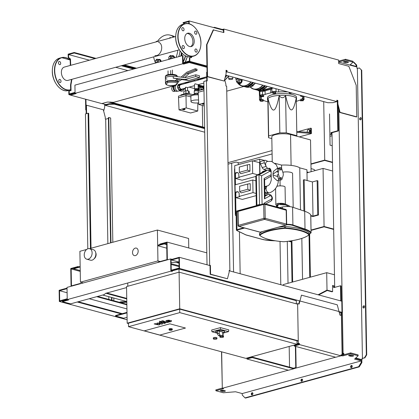 <?xml version="1.0" encoding="UTF-8"?>
<svg xmlns="http://www.w3.org/2000/svg" width="419" height="419" viewBox="0 0 419 419"><rect width="100%" height="100%" fill="white"/><g stroke="black" fill="none" stroke-linecap="round" stroke-linejoin="round"><path stroke-width="0.63" d="M239.919 79.893L239.349 81.029A2.174 1.524 -74.9 0 0 239.312 78.934L239.919 79.893L241.496 80.317L241.082 79.296M239.045 82.234L237.997 82.449A2.174 1.524 -74.9 0 0 239.349 81.029L239.045 82.234L240.621 82.663L241.496 80.317M237.222 82.737L236.615 81.778A2.174 1.524 -74.9 0 0 237.997 82.449L237.222 82.737L238.804 83.161L240.621 82.663M236.416 81.124A2.174 1.524 -74.9 0 0 236.615 81.778L236.295 80.773M236.887 79.002L237.924 78.264M237.657 78.369A2.174 1.524 -74.9 0 0 237.007 78.913M241.643 79.448A2.718 1.906 105.1 0 1 241.779 80.317A2.718 1.906 105.1 0 1 239.102 83.481A2.718 1.906 105.1 0 1 238.421 83.056M242.02 79.547A2.718 1.906 105.1 0 1 242.156 80.417A2.718 1.906 105.1 0 1 239.474 83.58A2.718 1.906 105.1 0 1 239.291 83.517M236.416 79.678A1.451 1.016 105.1 0 1 236.421 79.662A1.451 1.016 105.1 0 1 237.693 78.782A1.451 1.016 105.1 0 1 238.364 79.893A1.451 1.016 105.1 0 1 236.934 81.579A1.451 1.016 105.1 0 1 236.264 80.469A1.451 1.016 105.1 0 1 236.279 80.181A1.451 1.016 105.1 0 1 236.285 80.165M238.107 79.893A1.267 0.89 -74.9 0 0 237.432 78.908A1.267 0.89 -74.9 0 0 236.405 79.694A1.267 0.89 -74.9 0 0 236.285 80.144A1.267 0.89 -74.9 0 0 236.269 80.401A1.267 0.89 -74.9 0 0 237.212 81.37A1.267 0.89 -74.9 0 0 238.107 79.893M251.353 86.45L252.987 86L253.265 85.251M252.421 85.848L252.987 86M126.758 298.92L105.876 293.279M106.835 293.017L126.748 298.396M81.045 283.548L80.453 283.385L71.455 285.858L71.162 268.946L77.992 267.071L77.981 266.547L70.759 268.527L71.068 286.287M126.805 301.539L102.702 295.034M80.458 283.71L80.453 283.385M80.244 271.397L71.162 268.946M78.945 266.809L77.981 266.547M171.125 263.692L179.081 265.84M157.968 262.441L157.963 262.121L166.961 259.649L166.668 242.737L159.838 244.612L159.828 244.088L167.05 242.103L167.364 259.864M179.039 263.216L176.1 262.425M206.813 252.846L167.05 242.103M135.41 255.606A3.897 2.729 105.1 0 1 134.326 255.616A3.897 2.729 105.1 0 1 132.561 251.887A3.897 2.729 105.1 0 1 135.279 248.111A3.897 2.729 105.1 0 1 136.358 248.095A3.897 2.729 105.1 0 1 138.129 251.824A3.897 2.729 105.1 0 1 135.41 255.606M95.736 252.715A4.075 2.86 105.1 0 1 94.092 258.801M88.079 248.708A5.437 3.813 105.1 0 1 89.587 248.687A5.437 3.813 105.1 0 1 92.054 253.893A5.437 3.813 105.1 0 1 88.262 259.167A5.437 3.813 105.1 0 1 86.754 259.183A5.437 3.813 105.1 0 1 84.287 253.982A5.437 3.813 105.1 0 1 88.079 248.708M89.587 248.687L93.332 249.698A5.437 3.813 105.1 0 1 95.799 254.904A5.437 3.813 105.1 0 1 92.007 260.178A5.437 3.813 105.1 0 1 90.499 260.194L86.754 259.183M166.762 248.184L157.68 245.728L157.942 260.901L80.432 282.165L80.17 266.997L73.597 268.799L73.592 268.275L80.16 266.474L79.893 251.306L86.67 249.446M179.096 266.61L171.141 264.462M160.194 261.508L157.942 260.901M188.765 247.969L188.597 238.463L157.403 230.036L157.67 245.204L164.238 243.402L164.248 243.926L157.68 245.728M83.276 282.935L80.432 282.165M89.504 248.666L157.403 230.036M80.233 270.59L73.597 268.799M166.689 244.068L164.238 243.402M166.699 244.591L164.248 243.926M182.993 109.626A1.178 0.319 -1 0 1 182.668 109.417A1.178 0.319 -1 0 1 183.407 109.102A1.178 0.319 -1 0 1 184.7 109.16A1.178 0.319 -1 0 1 185.025 109.375A1.178 0.319 -1 0 1 184.287 109.684A1.178 0.319 -1 0 1 182.993 109.626M182.71 109.328A1.178 0.319 -1 0 1 182.668 109.239A1.178 0.319 -1 0 1 183.407 108.93A1.178 0.319 -1 0 1 184.695 108.987A1.178 0.319 -1 0 1 185.02 109.197A1.178 0.319 -1 0 1 184.978 109.286M194.631 94.369A2.357 0.639 179 0 0 192.688 94.621M185.905 93.51L185.853 90.724L183.805 91.284L183.857 94.071M189.257 93.694L189.22 91.635L188.56 90.897L185.853 90.724M188.608 93.516L188.56 90.897M180.929 95.432L180.924 94.877L187.23 93.144L193.217 94.762L193.222 95.155M187.251 94.39L187.23 93.144M185.973 94.045L186.005 95.616L178.515 97.669L178.489 96.103L185.973 94.045L191.745 95.605M179.039 109.872L186.209 107.908L197.758 111.025L190.587 112.994L179.039 109.872L178.515 97.669M190.891 96.936L186.005 95.616L186.209 107.908M197.82 102.954L197.758 111.025M204.221 104.242A1.178 0.319 -1 0 1 202.696 104.221A1.178 0.319 -1 0 1 202.377 104.006A1.178 0.319 -1 0 1 202.995 103.713A1.178 0.319 -1 0 1 204.21 103.713M202.419 103.917A1.178 0.319 -1 0 1 202.372 103.833A1.178 0.319 -1 0 1 202.995 103.54A1.178 0.319 -1 0 1 204.21 103.535M203.896 85.769L203.514 85.879L203.561 88.666M200.638 90.022L200.628 89.467L203.948 88.556M203.985 90.682L198.218 92.264L198.192 90.693L203.953 89.111M198.218 92.264L198.747 104.467L204.2 102.969M204.252 105.955L198.747 104.467M198.192 90.059A1.901 1.336 105.1 0 1 198.376 89.991A1.901 1.336 105.1 0 1 198.905 89.985A1.901 1.336 105.1 0 1 199.439 90.352M199.329 90.101L199.287 87.629L201.031 88.1L201.052 89.352M198.669 89.954L198.627 87.812L199.287 87.629M185.387 89.022A1.089 0.293 -1 0 1 184.957 89.085L183.517 89.195A1.812 1.273 105.1 0 1 183.344 89.844A1.812 1.273 105.1 0 1 183.328 89.87M183.517 89.195L183.527 89.142A2.174 1.524 105.1 0 1 183.318 89.907A2.174 1.524 105.1 0 1 181.411 91.227L179.788 90.787A2.174 1.524 105.1 0 1 179.693 90.755M184.674 88.357L185.376 88.545M183.527 89.137L182.82 88.948M181.259 90.185A2.174 1.524 105.1 0 1 179.788 90.787M175.32 91.101L174.053 91.452A2.435 1.608 -105.3 0 1 173.445 91.447A2.435 1.608 -105.3 0 1 171.764 89.085A2.435 1.608 -105.3 0 1 172.759 86.749L173.995 86.408M177.609 91.138L176.876 91.342A3.08 2.032 -105.3 0 1 176.111 91.337A3.08 2.032 -105.3 0 1 173.995 88.43A3.08 2.032 -105.3 0 1 175.142 85.434M181.401 90.059A3.263 2.153 -105.3 0 1 180.704 90.478L178.342 91.127A3.263 2.153 -105.3 0 1 177.53 91.122A3.263 2.153 -105.3 0 1 175.278 87.964A3.263 2.153 -105.3 0 1 176.614 84.837M180.704 90.478A3.263 2.153 -105.3 0 1 179.898 90.473A3.263 2.153 -105.3 0 1 177.646 87.314A3.263 2.153 -105.3 0 1 178.981 84.188M173.974 88.289A2.435 1.608 74.7 0 0 174.309 89.504M183.003 90.467L183.658 89.781L183.396 89.708M183.658 89.781L183.648 89.184M182.914 88.838L182.003 89.891L180.4 89.457L179.243 87.571L179.201 85.329L180.306 84.051L181.783 84.449M182.003 89.891L180.689 90.253L179.086 89.818L177.928 87.932L177.886 85.691L179.201 85.329M177.928 87.932L179.243 87.571M177.886 85.691L178.992 84.413L180.306 84.051M179.086 89.818L180.4 89.457M174.356 86.094L173.277 87.236L173.314 89.184L174.325 90.834L175.76 91.201M173.953 88.121L174.398 89.703M174.823 90.389L175.063 90.672M174.011 86.969L173.943 87.482M174.98 90.651L174.325 90.834M173.937 87.058L173.277 87.236M173.969 89.006L173.314 89.184M200.696 78.421A1.089 0.765 105.1 0 1 200.476 78.521L198.789 78.945M198.789 78.987L201.099 78.693A1.089 0.765 -74.9 0 0 201.701 78.144M194.495 80.967L194.406 80.144M194.914 81.008L206.745 77.604M197.532 84.47L195.039 83.8L194.484 84.68L194.563 89.137A1.812 0.492 -1 0 1 195.123 88.765A1.812 0.492 -1 0 1 197.082 88.639A1.812 0.492 -1 0 1 198.187 89.074A1.812 0.492 -1 0 1 197.936 89.326M185.371 88.163L181.757 89.158A2.263 1.493 -105.3 0 1 181.197 89.153A2.263 1.493 -105.3 0 1 179.631 86.958A2.263 1.493 -105.3 0 1 180.558 84.79L194.421 80.982M185.659 87.927L185.696 87.241L187.534 87.571L187.592 90.834M198.025 79.992L198.025 79.83A1.812 0.492 179 0 0 197.071 79.416M194.626 94.076A2.174 0.592 -1 0 1 194.28 93.762L194.238 91.41A2.174 0.592 -1 0 1 194.327 91.242A2.174 0.592 -1 0 1 194.914 90.965A2.174 0.592 -1 0 1 198.197 91.007M194.28 93.762A2.174 0.592 -1 0 1 194.955 93.322A2.174 0.592 -1 0 1 198.266 93.369M194.83 89.938L194.851 88.943L195.778 88.692L197.93 88.917L197.936 89.881M198.81 90.525A1.357 0.953 -74.9 0 0 198.763 90.509L198.391 90.41M194.856 89.917L196.427 89.556A1.54 0.419 -1 0 1 197.506 89.671A1.54 0.419 -1 0 1 197.826 89.802L198.255 90.101A1.995 0.539 -1 0 1 198.386 90.289L198.397 90.64M194.851 88.943L194.866 89.818M195.778 88.692L195.788 89.561M194.416 91.153L194.4 90.357A1.995 0.539 -1 0 1 194.526 90.164L194.945 89.855A1.54 0.419 -1 0 1 195.327 89.687A1.54 0.419 -1 0 1 196.427 89.556L197.946 89.786M197.05 88.681L197.066 89.551M194.735 94.919L195.773 94.631L195.752 93.238L198.271 93.5M195.773 94.631L197.276 94.621L197.249 93.222M194.688 94.924L194.662 93.537L195.752 93.238M194.641 94.93L194.662 93.537M198.307 94.867L198.292 93.94M197.276 94.621L198.14 94.851M194.432 91.159A1.995 0.539 -1 0 1 194.495 91.075A1.995 0.539 -1 0 1 196.233 90.661A1.995 0.539 -1 0 1 198.197 90.928M194.526 90.164A1.995 0.539 -1 0 1 196.385 89.781A1.995 0.539 -1 0 1 198.255 90.101M194.411 80.485L193.788 80.317M197.857 79.196L199.03 79.72M199.041 79.055L199.051 79.521M198.679 102.87A5.62 1.529 -1 0 1 190.975 101.581L190.881 96.438A5.62 1.529 -1 0 1 192.63 95.296A5.62 1.529 -1 0 1 198.334 94.867M190.975 101.581A5.62 1.529 -1 0 1 192.719 100.44A5.62 1.529 -1 0 1 198.554 100.021M195.82 94.835A1.267 0.346 -1 0 1 197.124 94.814M340.993 354.982L341.344 355.076L340.998 355.171M299.438 343.543L298.312 343.24L297.621 303.66L299.119 304.063L301.45 295.149L337.258 304.823L339.924 315.083L341.422 315.486L342.114 355.071L340.987 354.767L341.008 355.81L299.454 344.591L299.438 343.543L297.045 343.795M299.04 343.653L299.051 344.177L294.19 345.507L294.201 346.031L335.75 357.255L341.008 355.81M340.998 355.375L342.114 355.071M294.201 346.031L299.454 344.591M297.04 343.59L298.312 343.24M296.668 303.922L297.621 303.66M299.58 300.889L298.778 303.974M295.358 344.764L295.364 345.188M295.385 346.351L295.756 367.583L296.133 367.688L295.762 346.455M289.183 346.455L289.545 367.144M293.489 368.207L295.756 367.583M295.735 345.083L295.73 344.659M293.703 368.264L252.154 357.046L252.159 357.569L293.714 368.788L293.703 368.264M247.283 357.952L247.294 358.376L252.154 357.046M296.133 367.688L293.703 368.353M293.714 368.788L288.455 370.234L246.906 359.01L246.891 358.062M252.159 357.569L246.906 359.01M223.018 336.614A1.812 0.492 -1 0 1 223.516 336.944A1.812 0.492 -1 0 1 222.379 337.421A1.812 0.492 -1 0 1 220.389 337.337A1.812 0.492 -1 0 1 219.891 337.007A1.812 0.492 -1 0 1 221.028 336.53A1.812 0.492 -1 0 1 223.018 336.614M223.102 335.771A1.812 0.492 -1 0 1 223.5 336.075L223.516 336.944M219.891 337.007L219.875 336.138A1.812 0.492 -1 0 1 219.97 335.975M216.45 338.416A1.812 0.492 -1 0 1 216.948 338.746A1.812 0.492 -1 0 1 215.811 339.222A1.812 0.492 -1 0 1 213.821 339.139A1.812 0.492 -1 0 1 213.323 338.809A1.812 0.492 -1 0 1 214.46 338.332A1.812 0.492 -1 0 1 216.45 338.416M213.323 338.809L213.308 337.939A1.812 0.492 -1 0 1 214.444 337.463A1.812 0.492 -1 0 1 216.434 337.546A1.812 0.492 -1 0 1 216.932 337.876L216.948 338.746M128.523 326.679L128.465 323.19L179.699 309.133L296.992 340.809L297.05 344.298L245.817 358.355L128.523 326.679L179.761 312.621L297.05 344.298M185.47 328.04L159.849 335.069L144.251 330.858L169.873 323.824L185.47 328.04L159.849 335.069L144.251 330.858L169.873 323.824L185.47 328.04M179.699 309.133L179.761 312.621M179.73 308.782L127.182 323.206L126.543 286.586L179.091 272.167L179.73 308.782L298.27 340.799L296.998 341.15M128.471 323.552L127.182 323.206M298.27 340.799L297.631 304.184L179.091 272.167M127.816 286.24L127.764 283.087M296.343 303.838L296.291 300.706L178.997 269.029L171.062 271.208M179.054 272.177L178.997 269.029M217.398 332.806A4.53 1.231 -1 0 1 215.675 331.874A4.53 1.231 -1 0 1 217.084 330.952A4.53 1.231 -1 0 1 221.981 330.633A4.53 1.231 -1 0 1 224.736 331.717A4.53 1.231 -1 0 1 223.327 332.639A4.53 1.231 -1 0 1 223.049 332.707M215.68 331.832A4.53 1.231 -1 0 1 215.675 331.785A4.53 1.231 -1 0 1 217.084 330.863A4.53 1.231 -1 0 1 221.981 330.544A4.53 1.231 -1 0 1 224.736 331.628A4.53 1.231 -1 0 1 224.731 331.67M217.723 334.498L217.414 333.697C217.697 332.927 218.325 333.053 219.299 334.063L220.064 335.142L218.488 335.577L217.723 334.498M217.414 333.697L217.372 331.34A1.089 0.293 -1 0 1 218.053 331.057A1.089 0.293 -1 0 1 219.247 331.104L222.74 332.052A1.089 0.293 -1 0 1 223.039 332.246L223.107 336.085A1.089 0.293 -1 0 1 222.426 336.368A1.089 0.293 -1 0 1 221.232 336.321L218.488 335.577M220.064 335.142L222.808 335.886A1.089 0.293 -1 0 1 223.107 336.085M217.403 333.246L211.941 331.769L211.642 330.031L220.441 327.616L228.8 329.873L228.565 331.618L223.055 333.131M211.941 331.769L220.467 329.428L228.565 331.618M220.441 327.616L220.467 329.428M169.04 329.774L169.025 329.072A1.629 0.445 -1 0 1 169.533 328.742A1.629 0.445 -1 0 1 171.298 328.627A1.629 0.445 -1 0 1 172.288 329.02L172.298 329.716A1.629 0.445 179 0 0 171.308 329.324A1.629 0.445 179 0 0 169.548 329.439A1.629 0.445 179 0 0 169.04 329.774C169.234 330.282 170.124 330.423 171.717 330.188L172.298 329.716M183.658 64.076L183.648 63.374L183.145 63.243L183.014 55.743L182.516 55.607L74.922 85.13L75.064 93.327L182.658 63.803L183.658 64.076L189.241 62.541L206.96 67.328M182.658 63.803L182.516 55.607M183.648 63.374L189.231 61.844L189.241 62.541M189.231 61.844L206.949 66.631M206.729 76.766L178.337 84.554M175.975 85.204L113.628 102.309L107.384 102.053L101.801 103.587L70.481 95.129L76.064 93.594L75.064 93.327M75.064 93.17L70.471 94.432L70.481 95.129M333.676 229.434L324.039 226.831L311.045 230.398M332.655 171.01L323.059 168.417L324.07 226.48L333.671 229.073M291.294 241.59L289.487 241.103M288.607 241.224L291.299 241.952M323.059 168.417L306.986 172.827M311.039 230.057L324.07 226.48M332.508 162.556L324.704 160.451L310.95 164.227M310.945 163.887L324.735 160.1L332.503 162.2M291.938 240.731L292.656 282.013M292.001 282.191L291.278 240.836M334.467 274.77L326.705 272.669L283.349 284.564L283.364 285.407M333.147 286.046L332.524 285.878M334.666 286.098L332.513 285.522L332.623 291.624L331.963 291.802L327.181 290.508M324.735 160.1L323.714 101.613M329.523 113.947L330.067 145.157L332.215 145.739M332.623 291.624L327.632 290.273L318.697 294.945M311.024 168.611L313.218 169.203A6.343 4.447 105.1 0 1 315.135 170.591M309.772 277.315L309.033 234.902M302.544 279.3L301.832 238.411M309.636 234.09L310.39 277.148M318.068 294.777L327.009 290.105L327.632 290.273M327.009 290.105L326.705 272.669M167.453 320.886L169.082 321.551L170.109 321.268L168.485 320.603L167.448 320.923M166.107 320.923L166.903 321.593L168.71 321.991L170.491 321.782L171.46 321.237L170.653 320.561L168.857 320.168L167.066 320.378L166.092 321.006L166.081 320.42M171.46 321.237L171.465 320.561M161.786 321.012L165.411 322.494L168.291 322.358L166.463 322.169L162.897 320.708L161.786 321.012M161.116 321.839L161.153 321.483L159.843 321.493L159.807 321.85L161.116 321.839L161.153 321.483M159.843 321.493L159.807 321.85M159.791 324.694L158.618 323.573L161.65 324.18L162.614 323.918L160.886 322.583L161.226 322.489L164.274 323.463L165.379 323.159L162.97 322.18L160.718 322.143L159.257 322.546L160.749 323.552L157.769 322.955L156.905 323.19L158.073 324.285L155.292 323.636L154.15 323.95L158.827 324.955L159.791 324.694M293.18 207.384L292.588 173.497A6.343 1.723 179 0 0 290.844 172.35A6.343 1.723 179 0 0 282.835 172.209M285.501 204.074L284.271 203.995L284.286 204.865L285.517 204.943L285.501 204.074L289.482 206.001L289.492 206.604M285.36 204.022L285.061 187.078A4.756 1.294 179 0 0 283.752 186.214A4.756 1.294 179 0 0 276.818 186.335M278.022 203.55L278.017 203.377A1.178 0.319 179 0 1 278.666 203.273L278.672 203.445A1.178 0.319 -1 0 1 279.913 203.587L280.217 203.734L280.232 204.608L279.929 204.462A1.178 0.319 179 0 0 278.604 204.325A1.178 0.319 179 0 0 277.718 204.65L277.703 203.781A1.178 0.319 -1 0 1 278.022 203.55A4.756 1.294 179 0 0 275.854 204.676A4.756 1.294 179 0 0 276.535 205.331L276.493 206.295L276.964 206.069L276.949 205.195L276.535 205.331M284.889 203.959A4.756 1.294 179 0 0 284.056 203.65A4.756 1.294 179 0 0 278.672 203.445M280.73 170.056A0.723 0.477 -105.3 0 1 280.709 168.663A0.723 0.477 -105.3 0 1 280.73 170.056M280.882 178.777A0.723 0.477 -105.3 0 1 280.861 177.384A0.723 0.477 -105.3 0 1 280.882 178.777M261.053 204.519L259.644 204.634A4.53 1.231 179 0 0 256.36 205.535L255.951 205.923M256.323 205.572L255.815 176.216L256.166 175.608L264.981 170.842L267.61 170.119L259 174.807L259.518 204.645M256.166 175.608L259 174.807L261.576 175.791L269.574 171.439A1.812 1.194 -105.3 0 1 271.208 172.345M264.897 195.5L268.034 194.531L264.913 196.233M270.213 176.834A1.812 1.346 -118.6 0 0 270.428 176.745A1.812 1.346 -118.6 0 0 270.873 174.796L264.111 178.478L264.619 179.494L264.928 197.124L264.462 198.863L269.998 195.846A1.812 1.194 -105.3 0 1 271.716 196.946A1.812 1.194 -105.3 0 1 271.303 199.203L264.536 202.89L265.038 203.823M262.147 172.356A3.624 2.388 -105.3 0 1 263.352 171.245L267.951 169.983A3.624 2.388 74.7 0 0 267.61 170.119A1.812 1.346 61.4 0 1 269.574 171.439M280.238 167.61L278.928 167.972A1.812 1.194 74.7 0 0 278.247 168.716L277.169 172.068L278.483 171.706L279.562 168.354A1.812 1.194 -105.3 0 1 280.238 167.61A1.812 1.194 -105.3 0 1 281.851 168.972L283.061 172.942A3.624 2.388 -105.3 0 1 283.108 175.734L282.029 179.086A1.812 1.194 -105.3 0 1 281.353 179.824A1.812 1.194 -105.3 0 1 279.74 178.468L278.53 174.498A3.624 2.388 -105.3 0 1 278.483 171.706M278.53 174.498L277.221 174.859L278.426 178.829A1.812 1.194 74.7 0 0 280.039 180.186L281.353 179.824M278.064 169.297L277.174 168.485L273.974 170.91L273.094 172.764L273.057 174.058L277.519 170.978M277.781 176.708L273.073 174.927A3.624 2.388 -105.3 0 1 273.057 174.058M273.073 174.927L273.157 176.252L274.099 177.886L277.388 180.888L278.535 180.023C277.881 186.607 274.864 190.881 269.485 192.845L269.485 192.845A3.624 2.388 -105.3 0 1 268.867 192.892L268.589 192.834C266.301 191.504 265.599 189.472 266.484 186.738A3.624 2.388 -105.3 0 1 267.568 185.853C269.197 185.413 270.433 183.443 271.276 179.94L271.114 170.915C270.37 168.621 269.684 167.794 269.061 168.433L267.882 168.328A3.624 2.388 -105.3 0 1 266.128 166.469C265.217 163.955 265.552 162.279 267.144 161.446L271.559 161.409L276.252 164.714L278.137 169.061M270.711 169.533L267.882 168.328L263.944 169.412A3.624 2.388 -105.3 0 1 262.189 167.548L260.435 163.876A1.812 1.194 -105.3 0 1 260.943 161.362L264.881 160.283A1.812 1.194 -105.3 0 1 265.473 160.336L267.741 161.299M262.189 167.548L266.128 166.469L264.379 162.792A1.812 1.194 -105.3 0 1 264.881 160.283M264.798 189.582A1.812 1.194 -105.3 0 1 264.845 189.493L266.484 186.738L264.756 187.209M269.485 192.845L265.546 193.924A3.624 2.388 -105.3 0 1 264.928 193.971L268.867 192.892L266.034 192.567A1.812 1.194 -105.3 0 1 264.829 191.452M266.327 170.428L263.944 169.412M310.741 214.957A1.812 0.492 179 0 0 310.772 214.863A1.812 0.492 179 0 0 310.736 214.769A32.095 8.726 179 0 0 304.697 211.265L292.598 207.185A7.249 1.969 179 0 0 288.843 206.557L285.517 204.943M284.286 204.865L283.967 204.917L283.951 204.048L282.725 203.969L282.741 204.839L283.967 204.917M282.741 204.839L282.725 203.969M280.232 204.608L282.61 204.776M277.718 204.65A1.178 0.319 179 0 0 277.86 204.797L278.284 205.064L277.567 205.472L277.713 204.456M276.949 205.195L277.425 205.116L277.441 205.991L277.912 205.766L277.567 205.472M277.441 205.991L276.964 206.069M279.117 207.625L276.493 206.295M288.843 206.557A7.249 1.969 179 0 0 282.348 207.012L279.389 207.698M280.217 203.734L282.595 203.906M284.271 203.995L283.951 204.048M300.491 209.846L299.758 167.846L306.933 169.784L307.122 180.516M303.927 211.003L303.387 179.934L304.173 179.72L304.723 211.27M304.173 179.72L312.412 181.94L313.003 216.115L310.783 215.518M274.99 163.305L281.547 165.076A17.666 4.803 -1 0 1 299.758 167.846M281.547 165.076L281.61 168.412M253.123 160.975L259.696 159.173L264.347 160.43M234.755 168.176L234.546 169.459A8.427 2.289 179 0 0 234.535 169.569A8.427 2.289 179 0 0 234.546 169.685M236.148 215.869A8.427 2.289 -1 0 1 235.326 214.905A8.427 2.289 -1 0 1 235.337 214.79L235.918 211.249L235.588 192.363M235.457 184.727L235.253 173.183M239.207 196.401L239.83 196.569L235.892 197.653L235.797 192.421L235.174 192.253L237.013 191.745A2.902 2.032 105.1 0 1 237.819 191.734A2.902 2.032 105.1 0 1 239.165 193.96L239.207 196.401L253.003 192.614L252.783 179.976L235.043 184.842L235.174 192.253M238.123 191.855A2.902 2.032 -74.9 0 0 237.636 191.912L235.797 192.421M247.723 184.014L250.206 183.658L250.321 190.373L241.124 192.897L239.715 191.488L239.626 186.235L247.723 184.014L247.812 189.268L239.715 191.488M256.15 195.626L242.381 199.402L235.892 197.653M256.114 193.458L253.003 192.614M250.321 190.373L247.812 189.268M255.894 180.814L252.783 179.976M238.872 177.221L239.495 177.389L235.557 178.468L235.462 173.241L234.839 173.073L236.677 172.565A2.902 2.032 105.1 0 1 237.484 172.555A2.902 2.032 105.1 0 1 238.83 174.781L238.872 177.221L252.667 173.435L252.448 160.796L234.713 165.662L234.839 173.073M237.788 172.675A2.902 2.032 -74.9 0 0 237.306 172.733L235.462 173.241M247.388 164.835L249.871 164.478L249.986 171.193L240.794 173.717L239.38 172.309L239.291 167.055L247.388 164.835L247.477 170.088L239.38 172.309M255.815 176.441L242.046 180.222L235.557 178.468M257.675 174.786L252.667 173.435M249.986 171.193L247.477 170.088M259.749 173.66L259.56 162.713L252.448 160.796M237.793 211.553L236.651 211.862A1.812 0.492 179 0 0 236.086 212.234L236.4 230.015A1.812 0.492 179 0 1 236.96 229.649L237.217 230.062L244.649 228.025M235.918 211.249L256.203 205.682M259.696 159.173L259.948 173.55M277.907 227.339A36.72 9.977 179 0 1 284.47 226.543A1.812 0.492 -1 0 1 285.538 226.538A36.72 9.977 179 0 1 309.196 232.922A1.812 0.492 -1 0 1 309.259 233.053L309.285 234.446A1.812 0.492 179 0 0 309.217 234.321A0.361 0.335 133.7 0 1 308.876 234.703A1.451 0.393 -1 0 1 308.855 234.933A0.361 0.33 50.5 0 0 309.075 234.865L309.285 234.446A1.812 0.492 179 0 1 309.191 234.609M262.435 231.587A36.72 9.977 179 0 0 259.565 233.378A1.812 0.492 -1 0 0 259.471 233.54A1.812 0.492 -1 0 0 259.534 233.671M275.199 240.794A22.856 6.212 -1 0 1 263.525 239.684L263.279 239.411M263.525 239.684L245.843 234.855M312.412 181.94L317.136 180.647L317.733 214.821L313.003 216.115M317.733 214.821L318.482 215.02L312.967 216.534L310.793 215.947M318.482 215.02L317.885 180.846L317.136 180.647M291.1 165.4L290.561 134.536A10.873 2.954 179 0 0 278.625 134.022A10.873 2.954 179 0 0 271.805 136.887L272.24 161.624M290.561 134.536L310.526 139.93L311.081 171.706M308.609 172.382L306.97 171.942M272.188 88.33A20.594 5.599 179 0 0 263.017 91.19M296.238 100.848L296.505 99.146A14.497 3.939 179 0 0 296.521 98.957A14.497 3.939 179 0 0 292.535 96.328A14.497 3.939 179 0 0 276.619 95.642A14.497 3.939 179 0 0 267.532 99.465A14.497 3.939 179 0 0 267.547 99.649L267.945 101.712M267.532 99.465L267.5 97.721A14.497 3.939 -1 0 1 276.587 93.898A14.497 3.939 -1 0 1 292.504 94.584A14.497 3.939 -1 0 1 296.49 97.213L296.521 98.957M291.121 109.857C292.74 110.396 294.431 106.599 296.196 98.455L296.851 135.698L286.245 132.833L279.84 132.891L279.19 95.652C281.374 98.402 283.506 98.381 285.59 95.59C287.659 104.771 289.503 109.521 291.121 109.857M307.63 132.284L307.153 131.362L307.74 129.801L308.95 129.466L309.583 130.697L309.002 132.257L308.63 132.357M309.583 130.697L310.306 130.89L309.672 129.66L308.95 129.466M309.657 132.435L309.002 132.257M310.306 130.89L309.73 132.441M296.788 132.341L310.778 133.389L310.689 128.156L298.218 131.576M310.778 133.389L311.406 133.556L311.312 128.324L310.689 128.156M311.406 133.556L299.266 136.887M310.767 132.514L296.778 131.472M286.245 132.833L285.59 95.59M279.84 132.891L268.673 135.955L268.506 137.699L271.837 138.6M268.506 137.699L267.872 101.346M296.799 136.222L296.851 135.698M268.673 135.955L268.024 98.716C270.192 106.819 272.13 110.585 273.832 110.014C275.534 109.652 277.32 104.865 279.19 95.652M267.856 100.46C267.961 102.65 268.013 102.068 268.024 98.716M292.158 93.091L289.948 93.353L289.147 92.966L290.205 92.562M289.136 92.274L289.147 92.966M273.843 92.667L275.445 92.772L275.838 93.207L274.623 93.542L273.02 93.437L272.628 93.002L273.843 92.667L273.822 91.656L275.43 91.761L275.445 92.772M275.43 91.761L275.838 93.207M273.822 91.656L272.612 91.991L272.628 93.002M260.775 96.192L262.247 95.951L263.671 96.166L263.63 96.621L260.733 96.648L260.759 95.181L262.226 94.94L262.247 95.951M262.226 94.94L263.656 95.155L263.671 96.166M260.759 95.181L260.733 96.648M260.147 101.052L260.623 100.612L262.252 100.476L263.404 100.79L262.928 101.23L261.299 101.367L260.147 101.052L260.131 100.041L260.608 99.596L260.623 100.612M260.608 99.596L262.231 99.465L262.252 100.476M262.231 99.465L263.383 99.78L263.404 100.79M303.246 100.77L300.35 100.796L300.392 100.34L301.863 100.099L303.288 100.314L303.246 100.77M300.392 100.34L300.35 100.796M300.376 99.329L301.848 99.088L301.863 100.099M301.848 99.088L303.272 99.303L303.288 100.314M303.586 96.176L301.774 96.48L300.617 96.171L301.727 95.673M300.606 95.37L300.617 96.171M300.339 100.193A2.718 0.738 179 0 0 298.847 100.497A20.777 5.646 -1 0 1 296.249 101.346M260.718 95.888A2.263 0.618 -1 0 1 259.921 95.432A2.263 0.618 -1 0 1 262.524 94.778A2.718 0.738 179 0 0 265.143 94.437A20.777 5.646 -1 0 1 270.732 92.903A2.718 0.738 179 0 0 271.973 92.259A2.718 0.738 179 0 0 271.962 92.19A2.263 0.618 -1 0 1 271.952 92.133A2.263 0.618 -1 0 1 273.502 91.52A2.263 0.618 -1 0 1 276.042 91.698A2.718 0.738 179 0 0 278.666 91.95A20.777 5.646 -1 0 1 286.371 91.876A2.718 0.738 179 0 0 287.581 91.855M265.143 94.437L265.08 90.949A2.718 0.738 -1 0 1 262.467 91.29L262.524 94.778M265.08 90.949A20.777 5.646 -1 0 1 270.669 89.42L270.732 92.903M271.894 88.87A2.718 0.738 -1 0 1 270.669 89.42M260.66 95.872A2.718 0.738 -1 0 1 260.356 95.946L260.414 99.434A2.718 0.738 179 0 0 261.524 98.821A2.718 0.738 179 0 0 261.487 98.706A20.777 5.646 -1 0 1 261.22 97.831A20.777 5.646 -1 0 1 261.566 96.773M267.882 101.843A20.777 5.646 -1 0 1 264.541 100.811A2.718 0.738 179 0 0 263.399 100.56M302.597 96.412A20.777 5.646 -1 0 1 302.764 97.103A20.777 5.646 -1 0 1 302.298 98.329A2.718 0.738 179 0 0 302.24 98.491A2.718 0.738 179 0 0 303.236 99.041A2.263 0.618 -1 0 1 304.068 99.502A2.263 0.618 -1 0 1 303.283 99.984M260.136 100.366A2.263 0.618 -1 0 1 259.492 99.947L259.434 96.464A2.263 0.618 -1 0 1 260.356 95.946M259.921 95.432L259.859 91.944A2.263 0.618 -1 0 1 262.467 91.29M271.9 88.702A2.263 0.618 -1 0 1 271.889 88.645A2.263 0.618 -1 0 1 273.434 88.032M259.492 99.947A2.263 0.618 -1 0 1 260.414 99.434M260.518 91.499A2.263 0.618 -1 0 1 259.843 91.075A2.263 0.618 -1 0 1 262.912 90.446L262.902 89.792M262.912 90.446A21.924 5.96 -1 0 1 271.983 87.959A2.263 0.618 -1 0 1 271.873 87.775A2.263 0.618 -1 0 1 271.936 87.629M260.089 96.014A2.263 0.618 -1 0 1 259.419 95.59L259.335 90.949L259.838 90.844M259.419 95.59A2.263 0.618 -1 0 1 259.916 95.192M229.34 78.573A1.995 0.539 179 0 0 228.722 78.976A1.995 0.539 179 0 0 229.931 79.453A1.995 0.539 179 0 0 232.089 79.311A1.995 0.539 179 0 0 232.707 78.908A1.995 0.539 179 0 0 231.498 78.432A1.995 0.539 179 0 0 229.34 78.573M169.229 38.323L170.14 37.542L170.805 37.893M170.763 37.872A2.174 1.524 -74.9 0 0 169.271 38.281M171.067 37.789L170.14 37.542M170.454 55.418L171.12 55.769A2.174 1.524 -74.9 0 0 169.543 56.204L170.454 55.418L172.963 56.266L173.628 56.617L172.052 56.193L171.937 57.366A2.174 1.524 -74.9 0 0 171.12 55.769L172.052 56.193M171.701 58.576A2.174 1.524 -74.9 0 0 171.937 57.366L172.094 58.608M168.941 59.472L168.784 58.231A2.174 1.524 -74.9 0 0 169.061 59.299M168.82 57.544L169.543 56.204A2.174 1.524 -74.9 0 0 169.114 56.816M173.785 58.005L173.628 56.617M171.858 55.795A2.718 1.906 105.1 0 1 172.916 55.669A2.718 1.906 105.1 0 1 174.178 57.754A2.718 1.906 105.1 0 1 174.178 57.895M173.099 55.737A2.718 1.906 105.1 0 1 173.288 55.774A2.718 1.906 105.1 0 1 174.55 57.796M168.805 57.639A1.451 1.016 -74.9 0 0 168.805 57.654A1.451 1.016 -74.9 0 0 169.459 59.053A1.451 1.016 -74.9 0 0 169.863 59.053A1.451 1.016 -74.9 0 0 170.873 57.644A1.451 1.016 -74.9 0 0 170.214 56.256A1.451 1.016 -74.9 0 0 169.81 56.261A1.451 1.016 -74.9 0 0 168.941 57.136A1.451 1.016 -74.9 0 0 168.936 57.152L168.93 57.167A1.267 0.89 105.1 0 1 169.69 56.403A1.267 0.89 105.1 0 1 170.633 57.372A1.267 0.89 105.1 0 1 169.732 58.843A1.267 0.89 105.1 0 1 168.805 57.623A1.267 0.89 105.1 0 1 168.93 57.167M185.523 62.237L185.638 61.064M156.984 59.116L157.649 59.467A2.174 1.524 -74.9 0 0 156.072 59.896L156.984 59.116L159.492 59.964L160.158 60.315L158.581 59.891L158.466 61.059A2.174 1.524 -74.9 0 0 157.649 59.467L158.581 59.891M158.23 62.274A2.174 1.524 -74.9 0 0 158.466 61.059L158.623 62.305M155.47 63.169L155.313 61.928A2.174 1.524 -74.9 0 0 155.59 62.997M155.318 61.713A2.174 1.524 -74.9 0 0 155.313 61.928L155.318 61.666M155.349 61.242L156.072 59.896A2.174 1.524 -74.9 0 0 155.643 60.509M160.315 61.698L160.158 60.315M158.387 59.493A2.718 1.906 105.1 0 1 159.445 59.367A2.718 1.906 105.1 0 1 160.707 61.452A2.718 1.906 105.1 0 1 160.707 61.593M159.629 59.43A2.718 1.906 105.1 0 1 159.822 59.467A2.718 1.906 105.1 0 1 161.079 61.488M155.334 61.331A1.451 1.016 -74.9 0 0 155.334 61.352A1.451 1.016 -74.9 0 0 155.988 62.75A1.451 1.016 -74.9 0 0 156.392 62.745A1.451 1.016 -74.9 0 0 157.403 61.342A1.451 1.016 -74.9 0 0 156.743 59.954A1.451 1.016 -74.9 0 0 156.345 59.959A1.451 1.016 -74.9 0 0 155.475 60.834A1.451 1.016 -74.9 0 0 155.465 60.849M156.261 62.541A1.267 0.89 105.1 0 1 155.339 61.315A1.267 0.89 105.1 0 1 155.459 60.865A1.267 0.89 105.1 0 1 156.219 60.095A1.267 0.89 105.1 0 1 157.162 61.064A1.267 0.89 105.1 0 1 156.261 62.541M155.758 42.02L156.669 41.235L157.334 41.586M157.293 41.57A2.174 1.524 -74.9 0 0 155.8 41.979M157.596 41.486L156.669 41.235M177.824 79.065L176.965 79.175A5.887 1.603 179 0 0 173.22 78.164L173.188 76.42A5.887 1.603 179 0 0 165.385 78.065A5.887 1.603 179 0 0 167.003 79.133M180.709 56.104A10.69 7.495 -74.9 0 0 181.301 53.47A10.69 7.495 -74.9 0 0 181.307 53.438M181.396 52.621A11.056 7.746 105.1 0 1 181.312 53.407A11.056 7.746 105.1 0 1 180.704 56.104M170.669 70.481L170.737 74.32M168.024 70.869L168.087 74.645M172.419 70.004L172.492 74.331M155.334 62.311A16.76 11.748 105.1 0 1 153.694 56.858M157.424 41.439A16.76 11.748 105.1 0 1 165.411 35.18A16.76 11.748 105.1 0 1 170.062 35.123A16.76 11.748 105.1 0 1 173.613 37.092M177.761 50.254A16.76 11.748 105.1 0 1 175.99 57.398M170.062 35.123L172.309 35.73A16.76 11.748 105.1 0 1 174.686 36.799M180.008 50.888A16.76 11.748 105.1 0 1 178.766 56.638M182.092 53.349A11.418 8.003 105.1 0 1 181.584 55.863M181.626 52.873A11.056 7.746 105.1 0 1 180.998 56.026M181.657 79.563L188.765 80.49L199.528 77.536L199.502 75.792L195.757 74.781L185.188 77.683L173.937 76.216L173.188 76.42A5.887 1.603 179 0 0 167.218 76.871A5.887 1.603 179 0 0 165.385 78.065L165.479 83.47A5.887 1.603 179 0 1 165.599 83.145L166.841 81.014L167.668 82.464A7.699 2.095 -1 0 1 177.436 82.847L176.268 84.434A4.981 1.357 -1 0 1 170.392 85.586A4.981 1.357 -1 0 1 166.5 84.051L167.668 82.464M174.99 80.752L178.353 78.751L180.102 78.976L181.846 79.448L178.473 81.459L176.661 81.003A8.605 2.341 179 0 0 166.841 81.014M180.102 78.976L176.729 80.982M181.05 77.143L186.754 72.241L195.228 68.726L195.343 69.91L187.031 73.362L182.736 77.363M184.716 77.62L188.775 73.833L197.092 70.382L196.972 69.198L195.228 68.726M176.268 84.434A0.906 0.854 -143.6 0 0 176.98 84.099L178.473 81.459M178.379 81.464A8.605 2.341 179 0 0 177.604 81.223A8.605 2.341 179 0 0 176.661 81.003M197.092 70.382L195.343 69.91M188.775 73.833L187.031 73.362M195.757 74.781L195.788 76.525L185.02 79.479L173.22 78.164M188.765 80.49L185.02 79.479M177.515 79.023L173.77 78.013M199.528 77.536L195.788 76.525M178.216 82.423L177.436 82.847M158.502 42.225A6.893 4.834 105.1 0 1 161.634 48.824A6.893 4.834 105.1 0 1 156.821 55.512A6.893 4.834 105.1 0 1 154.91 55.538M189.598 46.519A6.893 4.546 -105.3 0 1 184.837 39.847A6.893 4.546 -105.3 0 1 187.66 33.237A6.893 4.546 -105.3 0 1 189.367 33.253A6.893 4.546 -105.3 0 1 194.128 39.925A6.893 4.546 -105.3 0 1 191.31 46.535A6.893 4.546 -105.3 0 1 189.598 46.519M187.021 33.494A6.893 4.546 -105.3 0 1 188.052 33.614A6.893 4.546 -105.3 0 1 192.73 39.779A6.893 4.546 -105.3 0 1 190.629 46.64M179.306 49.83L67.951 80.385A6.893 4.546 -105.3 0 1 66.239 80.369A6.893 4.546 -105.3 0 1 61.478 73.697A6.893 4.546 -105.3 0 1 64.301 67.087L175.655 36.532M183.218 45.53A1.629 1.074 -105.3 0 1 184.344 47.106A1.629 1.074 -105.3 0 1 183.674 48.672A1.629 1.074 -105.3 0 1 183.271 48.667A1.629 1.074 -105.3 0 1 182.145 47.09A1.629 1.074 -105.3 0 1 182.81 45.524A1.629 1.074 -105.3 0 1 183.218 45.53M59.859 79.38A1.629 1.074 -105.3 0 1 60.985 80.956A1.629 1.074 -105.3 0 1 60.315 82.517A1.629 1.074 -105.3 0 1 59.912 82.517A1.629 1.074 -105.3 0 1 58.786 80.935A1.629 1.074 -105.3 0 1 59.451 79.374A1.629 1.074 -105.3 0 1 59.859 79.38M184.056 29.524A1.629 1.074 -105.3 0 1 183.365 30.791A1.629 1.074 -105.3 0 1 181.809 28.916A1.629 1.074 -105.3 0 1 182.501 27.649A1.629 1.074 -105.3 0 1 184.056 29.524M60.697 63.374A1.629 1.074 -105.3 0 1 60.006 64.641A1.629 1.074 -105.3 0 1 58.451 62.766A1.629 1.074 -105.3 0 1 59.142 61.493A1.629 1.074 -105.3 0 1 60.697 63.374M195.752 34.243A1.629 1.074 -105.3 0 1 194.626 32.666A1.629 1.074 -105.3 0 1 195.291 31.1A1.629 1.074 -105.3 0 1 195.699 31.106A1.629 1.074 -105.3 0 1 196.825 32.682A1.629 1.074 -105.3 0 1 196.155 34.248A1.629 1.074 -105.3 0 1 195.752 34.243M194.914 50.249A1.629 1.074 -105.3 0 1 195.605 48.981A1.629 1.074 -105.3 0 1 197.16 50.856A1.629 1.074 -105.3 0 1 196.469 52.124A1.629 1.074 -105.3 0 1 194.914 50.249M111.585 300.166L111.533 297.417M110.585 242.884L108.395 117.619L108.788 117.509L110.977 242.774M111.931 297.527L111.978 300.276M107.861 243.633L105.688 119.174L108.411 118.43M108.835 299.428L108.788 296.673M108.788 117.509L110.663 118.011L112.831 242.266M113.806 298.029L113.853 300.779M90.441 248.409L88.084 113.203L88.687 113.366L91.038 248.247M86.199 113.722L86.052 105.321L86.445 105.211L103.32 109.773L105.284 117.33L105.316 119.075L105.688 119.174M87.812 248.792L85.455 113.926L88.084 113.203M86.592 113.612L86.445 105.211M105.263 104.436L105.279 105.347L109.218 104.268L109.207 103.744L114.335 103.697L204.634 128.088M109.218 104.268L114.34 104.221L114.335 103.697M114.34 104.221L204.645 128.607M105.661 104.541L109.207 103.744M103.661 111.077L104.708 107.065L104.661 104.273M85.947 99.303L86.131 109.857L85.738 109.961L86.136 110.071M203.529 86.833L198.119 85.371M188.199 82.69L186.654 82.276M135.594 68.486L123.359 65.181M203.519 86.309L198.114 84.848M189.152 82.428L187.607 82.009M136.552 68.224L124.317 64.919M85.549 99.198L85.738 109.961M105.279 105.347L204.708 132.205M204.624 127.46L110.454 102.027M75.048 92.463L75.059 92.987M71.927 79.291L70.942 84.884L71.041 90.562L69.187 91.007L69.24 93.971L74.886 92.421M108.589 102.042L204.634 127.984M89.404 60.2L68.548 54.564L74.2 53.014L95.055 58.65M121.316 65.741L133.551 69.046M184.611 82.836L186.156 83.25M198.14 86.487L203.55 87.948M115.67 67.291L127.9 70.596M189.131 87.131L194.552 88.598M197.941 89.509L198.664 89.708M203.54 87.424L198.129 85.963M187.11 82.988L185.565 82.574M134.504 68.784L122.275 65.479M96.009 58.388L74.189 52.49L74.2 53.014M70.481 95.04L68.852 94.605L74.896 92.945M105.981 104.63L101.958 103.545M202.696 126.941L202.319 105.431M70.324 65.432L70.093 59.095L68.208 57.639L68.145 54.151L74.189 52.49M68.548 54.564L68.601 57.529L70.492 58.985L70.717 65.327M68.208 57.639L68.601 57.529M70.093 59.095L70.492 58.985M70.193 64.767L70.591 64.662M70.649 90.656L70.549 84.994L71.534 79.401M70.549 84.994L70.942 84.884M68.852 94.605L68.789 91.117L69.187 91.007M206.803 80.82L206.651 72.23L207.044 72.12L207.196 80.925L206.452 80.726L209.668 265.201L210.417 265.405L210.574 274.209L227.449 278.766L210.176 274.314L210.024 265.51L209.72 265.515M207.023 264.787L203.823 81.443L206.452 80.726M227.449 278.766L229.167 272.203L229.135 270.459L229.884 270.658L226.663 86.183L225.914 85.979L225.883 84.24L224.626 79.39M229.884 270.658L229.329 270.81M210.574 274.209L210.176 274.314M210.417 265.405L210.024 265.51M209.668 265.201L209.118 265.353M225.731 75.153L327.799 102.718L332.922 102.671L336.866 101.587L336.839 100.193L337.84 100.46L337.442 100.57L337.505 104.059L339.683 112.454L356.36 116.959L356.752 116.854L356.202 85.293L348.844 66.296L338.683 63.552L338.625 60.064L223.825 29.063L222.384 29.461L222.389 29.932M226.04 70.481L226.642 70.643L226.658 71.518L226.061 71.68M223.825 29.063L223.887 32.551L213.192 29.875L206.567 44.744L207.122 76.656L224.191 81.05L226.098 73.754L226.035 70.266L227.035 70.539L226.642 70.643M222.484 29.959L223.442 29.691L223.489 32.441M336.845 100.408L337.442 100.57M338.636 60.855L339.16 60.996M213.533 27.539L214.397 27.303L214.402 27.774M214.397 27.303L222.384 29.461M213.585 29.765L206.96 44.639L206.567 44.744M206.96 44.639L207.52 76.546L207.122 76.656M207.52 76.546L224.191 81.05M227.035 70.539L227.061 71.932L226.071 72.204M227.061 71.932L336.866 101.587M337.84 100.46L337.897 103.949L337.505 104.059M337.897 103.949L340.081 112.35L339.683 112.454M340.081 112.35L356.752 116.854M206.939 66.019L189.849 61.404L189.786 57.916L189.393 58.021L189.446 60.985L183.794 62.536L183.805 63.06L184.302 63.196M188.791 23.71L188.754 21.584L183.108 23.129L185.177 23.689M189.189 23.81L189.142 20.95L183.098 22.61L183.108 23.129M226.653 71.345L226.051 71.183M189.849 61.404L183.805 63.06M189.142 20.95L223.453 30.215M191.232 56.775L191.247 57.565M189.786 57.916L191.64 57.471L191.624 56.68M352.987 62.18L353.322 62.085L356.077 64.924L356.103 66.406L350.179 64.804M356.077 64.924L356.7 65.092L353.945 62.258L353.322 62.085M243.827 86.476L226.752 91.164M338.657 62.012L345.534 60.127L353.018 62.148L353.002 61.279L345.518 59.257L338.641 61.143M344.428 61.462L345.287 61.698A1.812 0.492 179 0 0 347.54 61.74M228.025 164.159L236.122 162.053L239.364 162.928L272.104 153.946M329.91 136.322L332.042 135.735M329.884 134.698L331 134.389L330.968 132.645L331.591 132.813L331.607 133.687L332.005 133.792M331 134.389L332.021 134.667M227.999 162.651L272.046 150.568M337.986 105.918L338.426 130.943L331.591 132.813M330.968 132.645L337.798 130.77L338.426 130.943M346.681 61.509L347.927 61.844A1.812 0.492 -1 0 1 348.425 62.174A1.812 0.492 -1 0 1 347.288 62.651A1.812 0.492 -1 0 1 345.298 62.567L344.051 62.232A1.812 0.492 -1 0 1 343.554 61.902A1.812 0.492 -1 0 1 344.69 61.425A1.812 0.492 -1 0 1 346.681 61.509M345.518 59.257L345.534 60.127M353.018 62.148L349.902 65.06M356.7 65.092L356.731 66.904M337.274 100.523L337.798 130.77M351.457 367.662A1.131 0.796 -74.9 0 0 352.248 366.562A1.131 0.796 -74.9 0 0 351.735 365.478A1.131 0.796 -74.9 0 0 351.421 365.483A1.131 0.796 -74.9 0 0 350.63 366.583A1.131 0.796 -74.9 0 0 351.143 367.667A1.131 0.796 -74.9 0 0 351.457 367.662M252.144 394.913A1.131 0.796 -74.9 0 0 252.929 393.813A1.131 0.796 -74.9 0 0 252.416 392.729A1.131 0.796 -74.9 0 0 252.102 392.734A1.131 0.796 -74.9 0 0 251.311 393.834A1.131 0.796 -74.9 0 0 251.829 394.918A1.131 0.796 -74.9 0 0 252.144 394.913M301.8 381.29A1.131 0.796 -74.9 0 0 302.591 380.19A1.131 0.796 -74.9 0 0 302.078 379.106A1.131 0.796 -74.9 0 0 301.764 379.111A1.131 0.796 -74.9 0 0 300.973 380.206A1.131 0.796 -74.9 0 0 301.486 381.29A1.131 0.796 -74.9 0 0 301.8 381.29A1.131 0.796 105.1 0 1 301.638 380.159A1.131 0.796 105.1 0 1 302.361 379.284M360.476 117.681A1.131 0.796 105.1 0 1 360.79 117.676A1.131 0.796 105.1 0 1 361.304 118.76A1.131 0.796 105.1 0 1 360.518 119.86A1.131 0.796 105.1 0 1 360.204 119.865A1.131 0.796 105.1 0 1 359.691 118.781A1.131 0.796 105.1 0 1 360.476 117.681M360.969 117.76A1.131 0.796 -74.9 0 0 360.853 117.781A1.131 0.796 -74.9 0 0 360.083 118.745A1.131 0.796 -74.9 0 0 360.398 119.881M363.76 305.818A1.131 0.796 105.1 0 1 364.074 305.812A1.131 0.796 105.1 0 1 364.593 306.897A1.131 0.796 105.1 0 1 363.802 307.996A1.131 0.796 105.1 0 1 363.488 308.002A1.131 0.796 105.1 0 1 362.974 306.918A1.131 0.796 105.1 0 1 363.76 305.818M364.252 305.896A1.131 0.796 -74.9 0 0 364.137 305.917A1.131 0.796 -74.9 0 0 363.367 306.881A1.131 0.796 -74.9 0 0 363.682 308.017M342.313 353.631L343.449 353.521L343.465 354.395L342.328 354.704M338.835 109.186L343.098 353.212L343.847 353.416L343.449 353.521M343.098 353.212L342.307 353.427L341.59 312.454L341.988 312.344L179.526 268.469L171.643 270.632L171.633 270.108L179.123 268.05L178.944 257.942L171.455 259.995L171.45 259.471L179.332 257.308L179.526 268.469M126.852 304.294L120.29 302.518L126.816 302.251M127.077 317.283L123.694 318.215L115.586 316.02L115.576 315.502L126.994 312.365M240.799 273.911L231.644 271.439M126.81 301.727L121.065 301.78L119.321 302.256M121.075 302.303L121.065 301.78M115.586 316.02L127.004 312.888M341.988 312.344L341.794 301.182L229.141 270.758M210.024 265.599L179.332 257.308M67.009 288.131L59.126 290.294L59.32 301.45L67.202 299.286L67.192 298.763L59.702 300.821L59.529 290.707L67.014 288.654L67.03 288.136M120.29 302.518L97.674 296.411M121.353 313.915L77.274 302.01M67.637 299.711L62.421 301.146L62.426 301.664L70.539 303.859L104.237 294.609L105.572 293.363L126.559 287.602M127.125 319.765L59.32 301.45M339.317 312.736L341.59 312.454M172.413 270.836L171.643 270.632M171.45 259.686L171.052 259.581L171.251 270.737L172.015 270.946M67.229 299.601L170.884 271.161L170.669 258.952L67.019 287.397L67.229 299.601L68.601 299.973L62.426 301.664M172.256 271.533L170.884 271.161M170.669 258.952L172.01 259.314M179.363 257.318L188.519 259.79M171.104 262.488L179.023 262.399M287.287 241.386L288.021 283.286M332.529 286.219L333.644 285.91L334.666 286.187M280.028 241.423L280.782 284.711M334.294 287.486L334.283 286.952L334.681 287.057M179.018 262.037L171.455 259.995M340.767 300.91L340.506 285.779L341.129 285.947L341.396 301.078M333.644 285.91L333.676 287.654L340.506 285.779M288.293 370.187L222.306 388.293L221.672 351.834M361.241 360.906L242.219 393.561L242.245 395.044L245 397.882L358.638 366.698L361.267 362.388L361.241 360.906L354.584 359.104L358.145 355.778L350.656 353.756L342.972 355.862L341.003 355.721M335.588 357.208L293.709 368.699M341.721 355.527L341.715 355.176M341.024 315.381L340.966 312.286M342.972 355.862L342.957 354.993L350.64 352.882L358.13 354.903L358.145 355.778M342.307 353.427L342.333 354.825L342.957 354.993M221.499 351.787L222.274 386.365M242.219 393.561L235.562 391.765L223.353 392.76L215.869 390.738L223.552 388.633L222.306 388.293M240.15 273.644L239.422 231.801M238.249 164.688L238.212 162.619M122.311 313.653L78.233 301.748M126.931 308.913L89.231 298.726M67.113 292.755L59.529 290.707M126.863 304.817L96.716 296.673M355.302 358.434L361.848 360.204L361.89 362.555L361.267 362.388M361.361 70.004L359.345 67.93L361.361 70.004L366.332 354.736L364.41 357.894L362.063 358.334L362.084 359.727L361.099 360M362.084 359.727L355.747 358.015M331.989 132.708L334.687 287.376M362.068 358.549L364.41 357.894M362.435 358.434L357.376 68.47L356.998 68.37L356.978 66.972L338.657 62.08M338.683 63.421L338.756 62.054M343.868 354.741L343.847 353.416M342.449 353.594L342.464 354.668M361.738 70.104L366.709 354.841L366.332 354.736M366.709 354.841L364.781 357.994M357.376 68.47L359.345 67.93M222.3 388.099L215.853 389.869L215.869 390.738M352.662 355.37A1.812 0.492 -1 0 1 350.41 355.322L349.551 355.092M221.332 390.272L222.19 390.508A1.812 0.492 179 0 0 224.443 390.55M233.572 271.868L231.676 163.274M252.165 394.908A1.131 0.796 105.1 0 1 251.981 393.787A1.131 0.796 105.1 0 1 252.704 392.912M351.483 367.657A1.131 0.796 105.1 0 1 351.3 366.536A1.131 0.796 105.1 0 1 352.023 365.656M358.638 366.698L359.261 366.871L245.623 398.05L245 397.882M359.261 366.871L361.89 362.555M351.803 355.139A1.812 0.492 179 0 0 349.818 355.05A1.812 0.492 179 0 0 348.681 355.532A1.812 0.492 179 0 0 349.179 355.857L350.425 356.197A1.812 0.492 179 0 0 352.416 356.281A1.812 0.492 179 0 0 353.552 355.804A1.812 0.492 179 0 0 353.055 355.474L351.803 355.139M224.835 390.655A1.812 0.492 -1 0 1 225.333 390.985A1.812 0.492 -1 0 1 224.196 391.461A1.812 0.492 -1 0 1 222.206 391.377L220.96 391.042A1.812 0.492 -1 0 1 220.462 390.712A1.812 0.492 -1 0 1 221.599 390.236A1.812 0.492 -1 0 1 223.584 390.319L224.835 390.655M350.656 353.756L350.64 352.882M245.759 86.623A13.408 9.401 -74.9 0 0 247.896 86.351A13.408 9.401 -74.9 0 0 253.333 82.606M253.605 82.679A13.591 9.527 105.1 0 1 248.022 86.56A13.591 9.527 105.1 0 1 244.251 86.602A13.591 9.527 105.1 0 1 243.879 86.492L246 87.073A13.591 9.527 -74.9 0 0 249.771 87.032A13.591 9.527 -74.9 0 0 255.349 83.151M264.708 85.675A13.591 9.527 105.1 0 1 259.131 89.556A13.591 9.527 105.1 0 1 255.354 89.603L259.172 89.556L264.756 85.691M250.133 86.937A13.591 9.527 -74.9 0 0 253.61 89.132A13.591 9.527 -74.9 0 0 257.381 89.085A13.591 9.527 -74.9 0 0 262.964 85.204M262.692 85.13A13.408 9.401 105.1 0 1 257.256 88.875A13.408 9.401 105.1 0 1 250.237 86.901M201.099 78.693L200.476 78.521M219.299 334.063L219.247 331.104M222.74 332.052L222.808 335.886M171.67 330.188A1.451 0.393 -1 0 1 169.622 330.203A1.451 0.393 -1 0 1 169.674 329.648A1.451 0.393 -1 0 1 171.722 329.627A1.451 0.393 -1 0 1 171.67 330.188M264.572 219.388A0.906 0.634 -74.9 0 0 265.217 218.336L263.933 218.346A0.906 0.597 74.7 0 0 264.572 219.388L285.784 225.113A0.906 0.597 74.7 0 0 286.009 225.118A0.906 0.906 0 0 0 286.675 224.228L286.428 224.065A0.906 0.634 105.1 0 1 285.784 225.113L260.168 232.147A0.906 0.634 105.1 0 1 259.916 232.147A0.906 0.906 0 0 0 260.393 232.147A0.906 0.597 -105.3 0 1 260.168 232.147L238.956 226.417A0.906 0.597 -105.3 0 1 238.317 225.375L238.034 225.558A0.906 0.906 0 0 0 238.704 226.417A0.906 0.634 -74.9 0 0 238.956 226.417L264.572 219.388M264.97 204.383A0.906 0.634 -74.9 0 0 264.551 203.692A0.906 0.634 -74.9 0 0 264.3 203.692A0.906 0.597 74.7 0 0 264.075 203.692A0.906 0.597 74.7 0 0 263.692 204.399L264.97 204.383L286.434 210.28A0.906 0.906 0 0 0 285.763 209.421A0.906 0.634 105.1 0 1 286.182 210.113L286.428 224.065L265.217 218.336L264.97 204.383M285.512 209.421A0.906 0.634 105.1 0 1 285.763 209.421L264.551 203.692A0.906 0.906 0 0 0 264.075 203.692L238.458 210.72A0.906 0.906 0 0 0 237.793 211.611L238.071 211.427A0.906 0.597 -105.3 0 1 238.458 210.72M238.317 225.375L238.071 211.427L263.692 204.399L263.933 218.346L238.317 225.375M259.644 204.634L259.649 204.907M256.36 205.535L256.365 205.808M256.889 205.216L256.37 175.53L264.981 170.842M264.897 195.532L265.41 195.249M262.074 204.242L261.576 175.791M264.111 178.478L264.462 198.863M270.637 201.246A1.812 1.346 -118.6 0 0 270.852 201.157A1.812 1.346 -118.6 0 0 271.303 199.203M264.536 202.89L264.551 203.692M265.651 203.99L270.852 201.157C272.968 199.428 272.905 197.312 270.679 194.809L268.38 194.39A3.624 2.388 74.7 0 0 268.034 194.531A1.812 1.346 61.4 0 1 269.998 195.846M271.245 174.43A1.812 1.194 -105.3 0 1 270.873 174.796M278.247 168.716L279.562 168.354M278.426 178.829L279.74 178.468M264.855 192.892L266.034 192.567M260.435 163.876L264.379 162.792M269.234 169.952L270.716 169.548M277.917 204.828L277.923 205.268M281.421 204.692L281.406 203.823M279.929 204.462L279.913 203.587M235.337 214.79L234.546 169.459M237.013 191.745L237.636 191.912M236.677 172.565L237.306 172.733M285.449 228.376L285.559 227.931A1.812 0.492 179 0 0 284.496 227.941L284.601 228.381A1.451 0.393 -1 0 1 285.449 228.376A36.353 9.883 -1 0 1 308.876 234.703M309.196 232.922L309.217 234.321A36.72 9.977 179 0 0 285.559 227.931L285.538 226.538M284.47 226.543L284.496 227.941A36.72 9.977 179 0 0 259.586 234.776L259.565 233.378M259.937 235.148A0.361 0.33 -129.5 0 1 259.586 234.776A1.812 0.492 179 0 0 259.492 234.933A1.812 0.492 179 0 0 259.56 235.064A0.361 0.335 -46.3 0 0 259.916 235.378A1.451 0.393 -1 0 1 259.937 235.148A36.353 9.883 -1 0 1 284.601 228.381M284.244 241.695L284.192 241.7A1.451 0.393 -1 0 1 283.338 241.705L283.275 241.7M283.338 241.705A36.353 9.883 -1 0 1 259.916 235.378M308.855 234.933A36.353 9.883 -1 0 1 284.192 241.7M310.678 233.111A0.361 0.335 44.6 0 0 310.929 233.016L311.081 232.65A1.812 0.492 179 0 0 311.05 232.555A0.361 0.34 143.2 0 1 310.699 232.927A1.451 0.393 -1 0 1 310.678 233.111A35.652 9.689 -1 0 1 309.28 234.252M311.018 232.781A1.812 0.492 179 0 0 311.081 232.65L310.772 214.863M310.736 214.769L311.05 232.555A32.095 8.726 179 0 0 305.011 229.046L292.907 224.972A7.249 1.969 179 0 0 286.675 224.312M286.512 224.762A6.887 1.87 -1 0 1 292.624 225.385L304.728 229.46A31.734 8.626 -1 0 1 310.699 232.927M246.11 234.98L236.945 230.544A1.451 0.393 -1 0 1 237.217 230.062M304.728 229.46A0.361 0.278 -71.4 0 0 305.011 229.046L304.697 211.265M243.758 227.784L236.96 229.649L236.651 211.862M245.958 234.965L236.777 230.518A0.361 0.309 -64.2 0 0 236.945 230.544M292.624 225.385A0.361 0.278 -71.4 0 0 292.907 224.972L292.598 207.185M282.375 208.505L282.348 207.012M275.99 88.723L276.042 91.698M278.666 91.95L278.619 89.436M286.366 91.525L286.371 91.876M303.236 99.041L303.188 96.365M267.254 86.361L261.671 90.232L257.853 90.274A13.591 9.527 -74.9 0 0 261.624 90.232A13.591 9.527 -74.9 0 0 267.207 86.351M265.583 85.911A13.591 9.527 105.1 0 1 260 89.792A13.591 9.527 105.1 0 1 256.229 89.839A13.591 9.527 105.1 0 1 255.8 89.703L257.853 90.274M257.334 89.834A13.408 9.401 -74.9 0 0 259.874 89.587A13.408 9.401 -74.9 0 0 265.311 85.837M236.285 80.144L236.279 80.181A13.408 9.401 105.1 0 1 235.672 77.834A13.591 9.527 -74.9 0 0 236.269 80.27M237.563 82.826A13.591 9.527 -74.9 0 0 241.758 85.926A13.591 9.527 -74.9 0 0 245.529 85.885A13.591 9.527 -74.9 0 0 251.107 82.004M250.84 81.93A13.408 9.401 105.1 0 1 245.398 85.675A13.408 9.401 105.1 0 1 237.683 82.857M252.856 82.475A13.591 9.527 105.1 0 1 247.273 86.356A13.591 9.527 105.1 0 1 243.502 86.398L241.758 85.926L237.531 82.815M226.606 75.383A16.582 11.622 105.1 0 1 225.192 77.211M225.055 77.751A16.76 11.748 -74.9 0 0 226.868 75.457M228.612 75.928A16.76 11.748 105.1 0 1 224.799 80.055M165.364 76.672C165.432 75.739 166.17 75.101 167.579 74.771C171.523 73.676 177.918 74.655 177.137 76.468A5.887 1.603 179 0 0 175.519 75.399A5.887 1.603 179 0 0 167.197 75.472A5.887 1.603 179 0 0 165.364 76.672L165.385 78.065M185.345 55.774A16.582 11.622 105.1 0 1 183.119 61.624M183.129 62.132A16.76 11.748 -74.9 0 0 185.58 55.895M186.141 60.027A16.582 11.622 -74.9 0 0 187.277 56.57A16.76 11.748 105.1 0 1 185.114 62.174M203.524 78.484A16.76 11.748 105.1 0 1 201.581 78.337L203.503 78.489M202.309 77.976A16.76 11.748 -74.9 0 0 203.906 77.677A16.76 11.748 -74.9 0 0 205.493 77.101M226.119 75.252A16.76 11.748 105.1 0 1 225.469 76.158M178.389 81.904A8.605 2.341 179 0 0 166.846 81.454L165.599 83.145A0.906 0.854 36.4 0 0 166.5 84.051M52.406 69.198A16.582 10.936 74.7 0 0 52.344 71.235A16.76 11.051 -105.3 0 1 59.456 58.183C54.789 59.849 52.401 64.212 52.291 71.267C52.176 82.056 61.148 92.929 68.328 90.514A16.76 11.051 -105.3 0 1 64.175 90.478A16.76 11.051 -105.3 0 1 52.349 71.23M70.109 60.032A16.76 11.051 74.7 0 0 65.715 57.644A16.76 11.051 74.7 0 0 61.556 57.607A16.76 11.051 74.7 0 0 54.454 70.654A16.76 11.051 74.7 0 0 66.275 89.902A16.76 11.051 74.7 0 0 70.429 89.933A16.76 11.051 74.7 0 0 70.633 89.876L68.328 90.514M70.628 89.692A16.582 10.936 -105.3 0 1 66.406 89.687A16.582 10.936 -105.3 0 1 54.706 70.654A16.582 10.936 -105.3 0 1 70.114 60.074M196.6 29.634A16.76 11.051 74.7 0 0 189.069 23.794A16.76 11.051 74.7 0 0 184.915 23.757A16.76 11.051 74.7 0 0 177.813 36.804A16.76 11.051 74.7 0 0 189.634 56.052A16.76 11.051 74.7 0 0 193.788 56.088A16.76 11.051 74.7 0 0 200.837 45.074M178.065 36.804A16.582 10.936 -105.3 0 1 189.205 23.93A16.582 10.936 -105.3 0 1 200.9 42.968A16.582 10.936 -105.3 0 1 189.765 55.842A16.582 10.936 -105.3 0 1 178.065 36.804M191.687 56.665A16.76 11.051 -105.3 0 1 187.534 56.628A16.76 11.051 -105.3 0 1 175.708 37.38A16.76 11.051 -105.3 0 1 182.815 24.333C178.148 25.999 175.76 30.362 175.65 37.417C175.535 48.206 184.507 59.079 191.687 56.665L193.788 56.088C198.454 54.423 200.842 50.06 200.952 43.005C201.068 32.216 192.096 21.338 184.915 23.757L182.815 24.333M175.765 35.348A16.582 10.936 74.7 0 0 175.702 37.385M175.702 37.453A16.582 10.936 74.7 0 0 180.002 50.788M52.344 71.298A16.582 10.936 74.7 0 0 56.644 84.638M345.287 61.698L345.298 62.567M344.041 61.556L344.051 62.232M220.96 391.042L220.949 390.367M222.206 391.377L222.19 390.508M350.425 356.197L350.41 355.322M349.179 355.857L349.168 355.181M239.474 83.58L239.102 83.481M255.396 83.161L249.813 87.032L246 87.073M250.117 86.943L253.61 89.132L255.354 89.603M198.905 89.985L199.847 90.242M203.849 83.093L198.035 84.69M194.5 85.659L187.534 87.571M185.418 90.844L185.36 87.608M198.187 89.074L198.108 84.669M161.394 321.064L161.404 321.651M159.545 321.095L159.555 321.682M238.034 225.558L237.793 211.611M286.009 225.118L260.393 232.147M259.916 232.147L238.704 226.417M286.434 210.28L286.675 224.228M280.117 185.868L280.018 180.191M275.854 204.676L275.571 188.388M271.271 176.027L264.625 179.903M271.166 171.303L269.726 170.114L267.951 169.983M264.897 195.348L268.38 194.39M278.661 179.374L278.535 180.023M264.745 186.628L267.568 185.853M269.606 170.067L270.8 169.737M235.326 214.905L234.535 169.569M259.471 233.54L259.66 235.295C263.514 238.605 271.397 240.747 283.307 241.721L284.218 241.711C296.338 240.511 304.623 238.228 309.075 234.865M310.929 233.016L309.285 234.331M245.995 234.98L263.436 239.689L275.293 240.81M236.777 230.518L236.4 230.015M263.022 91.29L263.006 90.399M261.21 91.358L261.194 90.488M261.199 96.716L261.22 97.831M302.754 96.401L302.764 97.103M271.889 88.645L271.952 92.133M304.011 96.291L304.068 99.502M259.832 90.509L259.843 91.075M259.953 91.258L259.963 91.756M257.79 90.258L259.34 91.174M224.809 80.092L228.659 75.944L228.722 78.976M235.604 77.819L236.264 80.354M252.903 82.491L247.32 86.356L243.502 86.398M232.676 77.028L232.707 78.908M173.288 55.774L172.916 55.669M159.822 59.467L159.445 59.367M187.33 56.586L185.182 62.159M226.166 75.268L225.438 76.274M177.185 79.112L177.19 79.442M176.98 84.099C175.744 86.031 166.238 86.56 165.479 83.47M70.109 59.98L61.556 57.607L59.456 58.183"/></g></svg>
